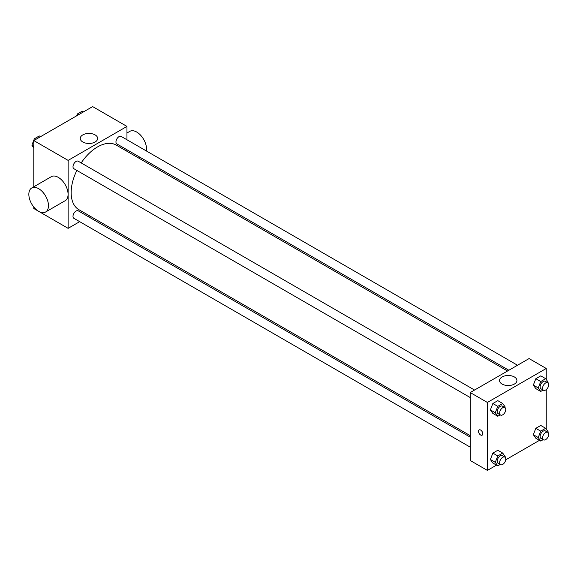 <?xml version="1.0" encoding="UTF-8"?>
<svg xmlns="http://www.w3.org/2000/svg" width="577" height="577" viewBox="0 0 577 577"><rect width="100%" height="100%" fill="white"/><g stroke="black" fill="none" stroke-linecap="round" stroke-linejoin="round"><path stroke-width="0.87" d="M79.676 221.669L68.122 228.341L33.791 208.521L33.791 207.028M33.791 186.797L33.791 140.572L92.637 106.601L126.962 126.413L126.962 139.757M89.651 215.906L88.339 216.663M76.849 170.431A37.31 21.544 120 0 0 71.159 192.61A37.31 21.544 120 0 0 78.89 209.689L470.226 435.628M507.536 371.004L116.193 145.065A37.31 21.544 120 0 0 81.184 162.923M126.962 149.768L126.962 151.282M68.122 228.341L68.122 160.392L126.962 126.413M517.519 365.241L121.184 136.424A4.335 2.503 120 0 0 117.845 137.586A4.335 2.503 120 0 0 115.955 141.942A4.335 2.503 120 0 0 116.85 143.925L508.849 370.246M470.226 437.142L78.234 210.829A4.335 2.503 120 0 0 74.887 211.99A4.335 2.503 120 0 0 72.998 216.346A4.335 2.503 120 0 0 73.899 218.33L470.226 447.153M470.226 397.553L73.899 168.729A4.335 2.503 -60 0 1 73.899 163.724A4.335 2.503 -60 0 1 78.234 161.221L474.561 390.045M68.122 160.392L33.791 140.572M82.814 142A8.698 5.02 180 0 1 80.261 138.451A8.698 5.02 180 0 1 88.959 133.424A8.698 5.02 180 0 1 97.657 138.451A8.698 5.02 180 0 1 92.291 143.089A8.698 5.02 180 0 1 82.814 142M31.721 187.994L51.339 176.67A13.87 8.006 60 0 1 62.027 180.385A13.87 8.006 60 0 1 68.079 194.341A13.87 8.006 60 0 1 65.208 200.688L45.59 212.019A13.87 8.006 60 0 1 31.721 204.006A13.87 8.006 60 0 1 31.721 187.994A13.87 8.006 60 0 1 42.409 191.708A13.87 8.006 60 0 1 48.468 205.664A13.87 8.006 60 0 1 45.59 212.019M146.385 150.965A13.87 8.006 -120 0 0 141.278 135.97A13.87 8.006 -120 0 0 129.796 131.368L126.962 133.006M496.508 465.134L487.392 470.399L470.226 460.496L470.226 392.548L529.073 358.569L546.239 368.479L546.239 379.486M539.466 440.338L505.697 459.833M535.817 388.624L533.336 385.097L535.817 378.714L540.772 375.858L535.817 378.714L533.336 385.097L535.817 388.624L540.721 391.458L538.24 387.932L540.721 381.548L545.676 378.685L548.15 382.212L547.919 382.803M492.859 463.028L490.378 459.501L492.859 453.118L497.814 450.255L492.859 453.118L490.378 459.501L492.859 463.028L497.763 465.855L495.282 462.336L497.763 455.953L502.718 453.089L505.192 456.616L504.962 457.2M546.239 389.619L546.239 429.086M487.392 470.399L487.392 402.45L546.239 368.479M535.817 438.224L533.336 434.705L535.817 428.314L540.772 425.458L535.817 428.314L533.336 434.705L535.817 438.224L540.721 441.059L538.24 437.532L540.721 431.149L545.676 428.285L548.15 431.812L547.919 432.404M492.859 413.428L490.378 409.901L492.859 403.518L497.814 400.654L492.859 403.518L490.378 409.901L492.859 413.428L497.763 416.255L495.282 412.735L497.763 406.345L502.718 403.489L505.192 407.009L504.962 407.6M487.392 402.45L470.226 392.548M502.084 384.066A8.698 5.02 180 0 1 499.538 380.51A8.698 5.02 180 0 1 508.229 375.49A8.698 5.02 180 0 1 516.927 380.51A8.698 5.02 180 0 1 511.561 385.147A8.698 5.02 180 0 1 502.084 384.066M482.79 433.774A3.036 1.753 60 0 1 482.163 435.159A3.036 1.753 60 0 1 479.126 433.414A3.036 1.753 60 0 1 479.134 429.908A3.036 1.753 60 0 1 481.47 430.723A3.036 1.753 60 0 1 482.79 433.774M482.163 435.159A3.036 1.753 60 0 1 479.134 433.406A3.036 1.753 60 0 1 479.134 429.908M500.194 414.849L497.763 416.255M504.861 407.535L502.408 406.114A4.335 2.503 120 0 0 499.069 407.275A4.335 2.503 120 0 0 497.172 411.639A4.335 2.503 120 0 0 498.074 413.622L500.526 415.043A4.335 2.503 120 0 0 504.861 412.541A4.335 2.503 120 0 0 504.861 407.535A4.335 2.503 120 0 0 501.514 408.696A4.335 2.503 120 0 0 499.624 413.06A4.335 2.503 120 0 0 500.526 415.043M495.282 412.735L490.378 409.901M497.763 406.345L492.859 403.518M502.718 403.489L497.814 400.654M543.152 390.052L540.721 391.458M547.811 382.731L545.366 381.318A4.335 2.503 120 0 0 542.019 382.479A4.335 2.503 120 0 0 540.13 386.842A4.335 2.503 120 0 0 541.031 388.826L543.484 390.24A4.335 2.503 120 0 0 547.811 387.737A4.335 2.503 120 0 0 547.811 382.731A4.335 2.503 120 0 0 544.472 383.893A4.335 2.503 120 0 0 542.582 388.256A4.335 2.503 120 0 0 543.484 390.24M538.24 387.932L533.336 385.097M540.721 381.548L535.817 378.714M545.676 378.685L540.772 375.858M500.194 464.456L497.763 465.855M504.861 457.135L502.408 455.722A4.335 2.503 120 0 0 499.069 456.883A4.335 2.503 120 0 0 497.172 461.247A4.335 2.503 120 0 0 498.074 463.23L500.526 464.644A4.335 2.503 120 0 0 504.861 462.141A4.335 2.503 120 0 0 504.861 457.135A4.335 2.503 120 0 0 501.514 458.297A4.335 2.503 120 0 0 499.624 462.66A4.335 2.503 120 0 0 500.526 464.644M495.282 462.336L490.378 459.501M497.763 455.953L492.859 453.118M502.718 453.089L497.814 450.255M543.152 439.652L540.721 441.059M547.811 432.332L545.366 430.918A4.335 2.503 120 0 0 542.019 432.079A4.335 2.503 120 0 0 540.13 436.443A4.335 2.503 120 0 0 541.031 438.426L543.484 439.84A4.335 2.503 120 0 0 547.811 437.337A4.335 2.503 120 0 0 547.811 432.332A4.335 2.503 120 0 0 544.472 433.493A4.335 2.503 120 0 0 542.582 437.856A4.335 2.503 120 0 0 543.484 439.84M538.24 437.532L533.336 434.705M540.721 431.149L535.817 428.314M545.676 428.285L540.772 425.458M33.791 147.914L31.879 145.188L34.353 138.805L39.308 135.941L40.563 136.662M33.791 146.291L31.879 145.188M35.608 139.526L34.353 138.805M76.59 115.862L77.311 114.001L82.266 111.145L83.521 111.866M78.566 114.722L77.311 114.001M138.877 158.156L140.189 157.398"/></g></svg>
